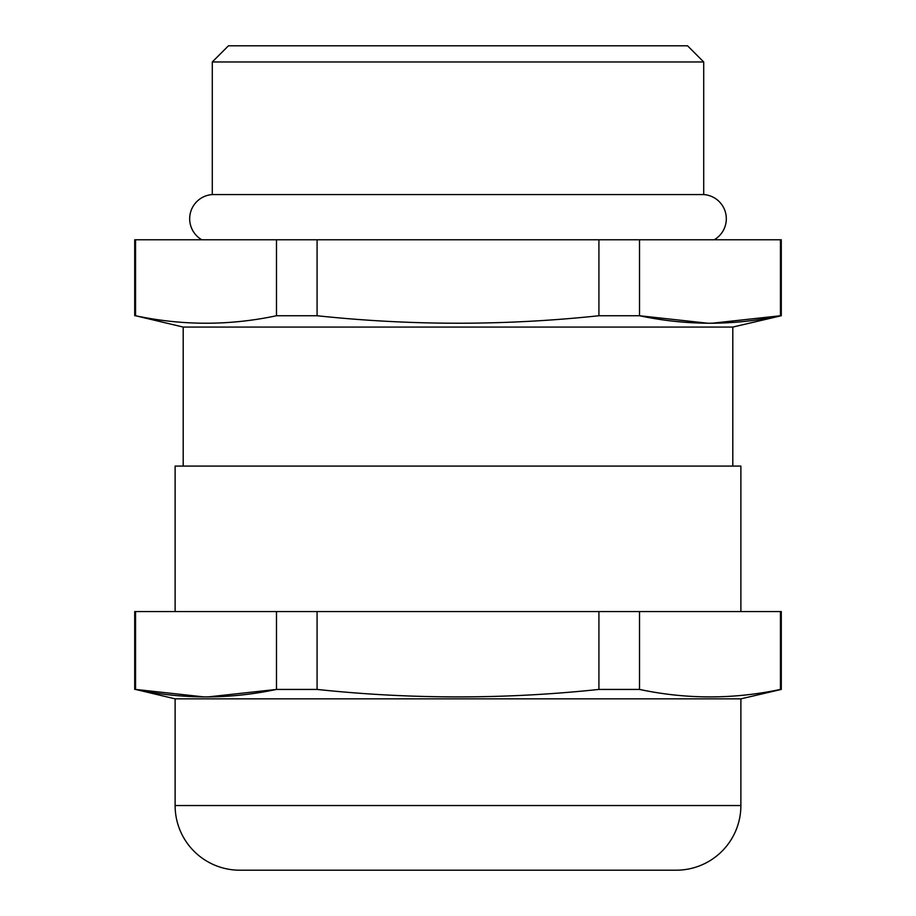 <?xml version="1.0" encoding="UTF-8"?>
<svg xmlns="http://www.w3.org/2000/svg" width="916" height="916" viewBox="0 0 916 916"><rect width="100%" height="100%" fill="white"/><g stroke="black" fill="none" stroke-linecap="round" stroke-linejoin="round"><path stroke-width="1.37" d="M134.709 689.427L134.709 611.567L781.291 611.567L781.291 689.427L740.884 698.851L175.116 698.851L135.557 689.427C182.536 699.389 229.504 699.389 276.483 689.427L317.085 689.427C411.032 699.389 504.968 699.389 598.915 689.427L639.517 689.427C686.496 699.389 733.464 699.389 780.443 689.427L781.291 689.427M134.709 315.745L134.709 239.774L781.291 239.774L781.291 315.745L732.8 327.069L183.2 327.069L135.557 315.745C182.536 325.718 229.504 325.718 276.483 315.745L317.085 315.745C411.032 325.718 504.968 325.718 598.915 315.745L639.517 315.745C686.496 325.718 733.464 325.718 780.443 315.745L781.291 315.745M201.818 239.774A24.251 24.251 0 0 1 212.294 194.57L703.706 194.57A24.251 24.251 0 0 1 714.182 239.774M228.462 45.8L687.538 45.8L703.706 61.967L212.294 61.967L228.462 45.8M328.684 870.2L587.316 870.2L328.684 870.2M175.116 698.851L175.116 805.542A64.658 64.658 0 0 0 239.774 870.2L676.226 870.2A64.658 64.658 0 0 0 740.884 805.542L740.884 698.851M740.884 611.567L740.884 466.084L175.116 466.084L175.116 611.567M732.8 466.084L732.8 327.069M183.2 466.084L183.2 327.069M703.706 194.57L703.706 61.967M212.294 194.57L212.294 61.967M317.085 315.745L317.085 239.774M598.915 239.774L598.915 315.745M135.557 315.745L135.557 239.774M276.483 239.774L276.483 315.745M780.443 239.774L780.443 315.745L711.595 323.291M708.366 323.291L639.517 315.745L639.517 239.774M598.915 689.427L598.915 611.567M317.085 611.567L317.085 689.427M207.634 696.962L276.483 689.427L276.483 611.567M135.557 611.567L135.557 689.427L204.405 696.962M780.443 689.427L780.443 611.567M639.517 611.567L639.517 689.427M175.116 805.542L740.884 805.542"/></g></svg>
